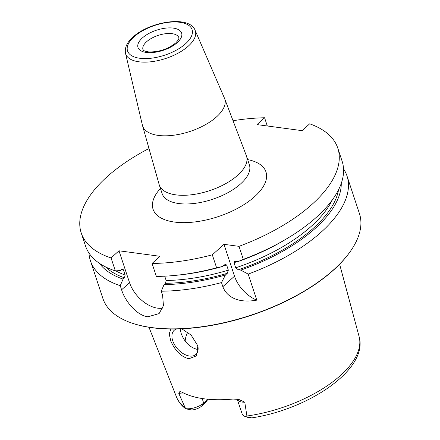 <?xml version="1.0" encoding="UTF-8"?>
<svg xmlns="http://www.w3.org/2000/svg" width="440" height="440" viewBox="0 0 440 440"><rect width="100%" height="100%" fill="white"/><g stroke="black" fill="none" stroke-linecap="round" stroke-linejoin="round"><path stroke-width="0.66" d="M88.979 253.044A135.113 62.387 -18.3 0 0 90.42 260.766A135.113 62.387 -18.3 0 0 120.241 285.692L123.074 279.092L124.493 277.816L125.153 275.011A124.306 57.398 161.7 0 1 115.775 270.881M90.42 260.766L102.878 298.436A135.113 62.387 -18.3 0 0 131.829 323.07A135.113 62.387 -18.3 0 0 151.591 327.558A135.113 62.387 161.7 0 0 350.884 250.624A135.113 62.387 161.7 0 0 359.436 213.587L346.979 175.918A135.113 62.387 -18.3 0 0 343.536 168.861M164.72 276.177L166.155 280.517L165.495 283.322L164.076 284.598L161.244 291.198L162.602 295.3L163.449 305.635L159.104 313.599L148.016 316.75C137.236 315.755 125.263 301.736 121.594 289.795L120.241 285.692M176 275.314A135.113 62.387 -18.3 0 0 216.601 267.795L222.591 266.464A128.689 59.422 161.7 0 1 178.827 275.028L176 275.314A135.113 62.387 -18.3 0 1 156.354 276.413L152.064 263.439L160.006 256.3L118.998 250.795L111.056 257.934L115.352 270.908L120.247 270.556L121.671 269.28L122.705 269.005L123.459 269.891L125.153 275.011M118.998 250.795L129.536 282.651A27.022 16.5 -132 0 0 162.778 308.072M267.3 125.978L264.583 117.761A135.113 62.387 -18.3 0 0 233.695 120.615M148.396 148.825A135.113 62.387 -18.3 0 0 81.241 233.007A135.113 62.387 -18.3 0 0 111.056 257.934M264.583 117.761L256.988 124.597L302.093 130.653L309.689 123.816A135.113 62.387 -18.3 0 1 337.799 148.159A135.113 62.387 -18.3 0 1 239.003 246.345L223.977 244.332L212.311 254.821A135.113 62.387 -18.3 0 1 152.064 263.439M81.241 233.007L85.531 245.988A135.113 62.387 -18.3 0 0 115.352 270.908M216.601 267.795L212.311 254.821M243.298 259.325L237.947 261.591A128.689 59.422 161.7 0 0 284.51 240.081L286.952 238.623A135.113 62.387 -18.3 0 1 243.298 259.325L239.003 246.345M286.952 238.623A135.113 62.387 -18.3 0 0 342.095 161.139L337.799 148.159M223.977 244.332L234.514 276.188A27.022 16.5 -132 0 0 256.795 300.141L248.182 274.103A135.113 62.387 -18.3 0 0 346.979 175.918M256.795 300.141C236.011 303.853 226.012 295.317 222.849 286.677L221.49 282.579A135.113 62.387 -18.3 0 1 161.244 291.198M237.947 261.591L234.641 261.332L234.014 262.697L235.703 267.817L238.365 269.803L240.768 270.127A128.689 59.422 -18.3 0 0 341.264 183.376M222.591 266.464L225.269 264.308L226.65 265.029L228.338 270.149A124.306 57.398 161.7 0 1 166.155 280.517M164.076 284.598A128.689 59.422 -18.3 0 0 225.412 275L227.277 273.322L228.338 270.149M99.457 263.346A128.689 59.422 -18.3 0 0 123.074 279.092M248.182 274.103L240.768 270.127M225.412 275L221.49 282.579M350.884 250.624L350.554 251.097A134.574 62.139 161.7 0 1 152.059 327.729A134.574 62.139 -18.3 0 1 132.374 323.257L131.829 323.07M181.775 328.823L191.114 335.071L197.84 345.857L196.581 355.806L188.914 358.754C181.423 356.972 175.417 351.159 170.896 341.308L169.191 333.916L170.88 329.027M208.164 398.965L205.755 402.386L201.713 406.021A9.136 4.219 161.7 0 1 191.686 409.986L185.609 408.777L178.761 393.322L179.905 391.49L182.072 392.205A97.306 44.93 -18.3 0 0 204.039 398.794A97.306 44.93 -18.3 0 0 233.041 399.047L238.86 399.449L244.767 402.182L247.044 416.873C252.456 417.918 252.989 418.176 248.655 417.637M182.649 329.202A16.214 9.9 -132 0 0 181.225 328.845M176.528 328.993A16.214 9.9 -132 0 0 174.174 330.325A16.214 9.9 -132 0 0 172.716 340.731A16.214 9.9 -132 0 0 183.42 353.777A16.214 9.9 -132 0 0 195.855 354.437A16.214 9.9 -132 0 0 197.709 345.4M180.186 328.889L181.088 333.201C184.256 341.864 189.552 347.237 196.988 349.333L198.094 349.421M185.157 341.011A71.61 33.066 161.7 0 1 187.71 332.2M247.06 415.998A96.206 44.424 161.7 0 0 359.111 336.6C368.704 369.105 308.622 409.646 250.916 418L249.095 417.813L245.014 416.422A13.189 6.089 -18.3 0 0 247.044 416.873M237.05 398.789L242.187 414.018A13.189 6.089 -18.3 0 0 245.014 416.422M207.873 399.234L203.66 403.018A13.189 6.089 161.7 0 1 185.79 408.645M129.536 282.651L121.594 289.795M160.435 188.463A59.45 27.451 -18.3 0 0 177.37 222.382A59.45 27.451 -18.3 0 0 254.628 196.642A59.45 27.451 161.7 0 0 247.665 159.615M162.173 193.715L162.14 193.628A45.936 21.214 -18.3 0 0 194.662 203.401A45.936 21.214 -18.3 0 0 240.609 183.887A45.936 21.214 161.7 0 0 249.37 164.78L246.505 156.112A45.936 21.214 161.7 0 1 237.743 175.219A45.936 21.214 -18.3 0 1 191.791 194.733A45.936 21.214 -18.3 0 1 159.274 184.96L142.434 125.296A43.23 19.96 -18.3 0 0 172.436 135.377A43.23 19.96 -18.3 0 0 216.497 116.913A43.23 19.96 161.7 0 0 224.455 98.17L246.505 156.112M224.455 98.17L195.08 30.206A36.674 16.934 161.7 0 1 188.331 46.107A36.674 16.934 -18.3 0 1 150.948 61.771A36.674 16.934 -18.3 0 1 125.493 53.218L142.434 125.296M134.024 36.812A33.985 15.692 -18.3 0 0 139.799 58.267A33.985 15.692 -18.3 0 0 185.592 43.736A33.985 15.692 -18.3 0 0 179.823 22.28A33.985 15.692 -18.3 0 0 134.024 36.812M142.384 37.934A22.968 10.604 -18.3 0 0 146.284 52.437A22.968 10.604 -18.3 0 0 177.238 42.614A22.968 10.604 -18.3 0 0 173.338 28.111A22.968 10.604 -18.3 0 0 142.384 37.934M142.978 49.627A18.915 8.734 161.7 0 1 146.586 41.762A18.915 8.734 -18.3 0 1 165.506 33.721A18.915 8.734 -18.3 0 1 178.899 37.746L178.838 38.726C179.438 38.517 178.376 39.947 175.654 43.01C167.756 49.192 158.791 52.162 148.753 51.92C141.785 50.715 143.715 49.88 142.978 49.627M237.446 261.525A124.306 57.398 161.7 0 1 234.014 262.697M123.459 269.891A124.306 57.398 161.7 0 1 121.704 269.247M226.65 265.029A124.306 57.398 161.7 0 1 222.987 266.107M332.288 199.941A124.306 57.398 161.7 0 1 235.703 267.817M338.536 189.778A126.33 58.333 161.7 0 1 238.365 269.803M124.493 277.816A126.33 58.333 161.7 0 1 105.463 266.86M227.277 273.322A126.33 58.333 161.7 0 1 165.495 283.322M234.514 276.188L222.849 286.677M185.609 408.777C181.385 405.526 178.343 401.599 176.49 397.001A96.206 44.424 -18.3 0 0 185.18 407.688M237.298 399.223A13.189 6.089 -18.3 0 0 244.767 402.182M202.169 398.525L203.66 403.018L201.713 406.021M185.416 393.85A13.189 6.089 161.7 0 1 178.761 393.322M162.14 193.628L159.274 184.96M125.493 53.218C124.564 47.68 127.056 42.3 132.974 37.075C149.661 21.483 189.206 15.021 195.08 30.206M359.111 336.6L339.625 264.22M176.49 397.001L148.973 327.272"/></g></svg>
